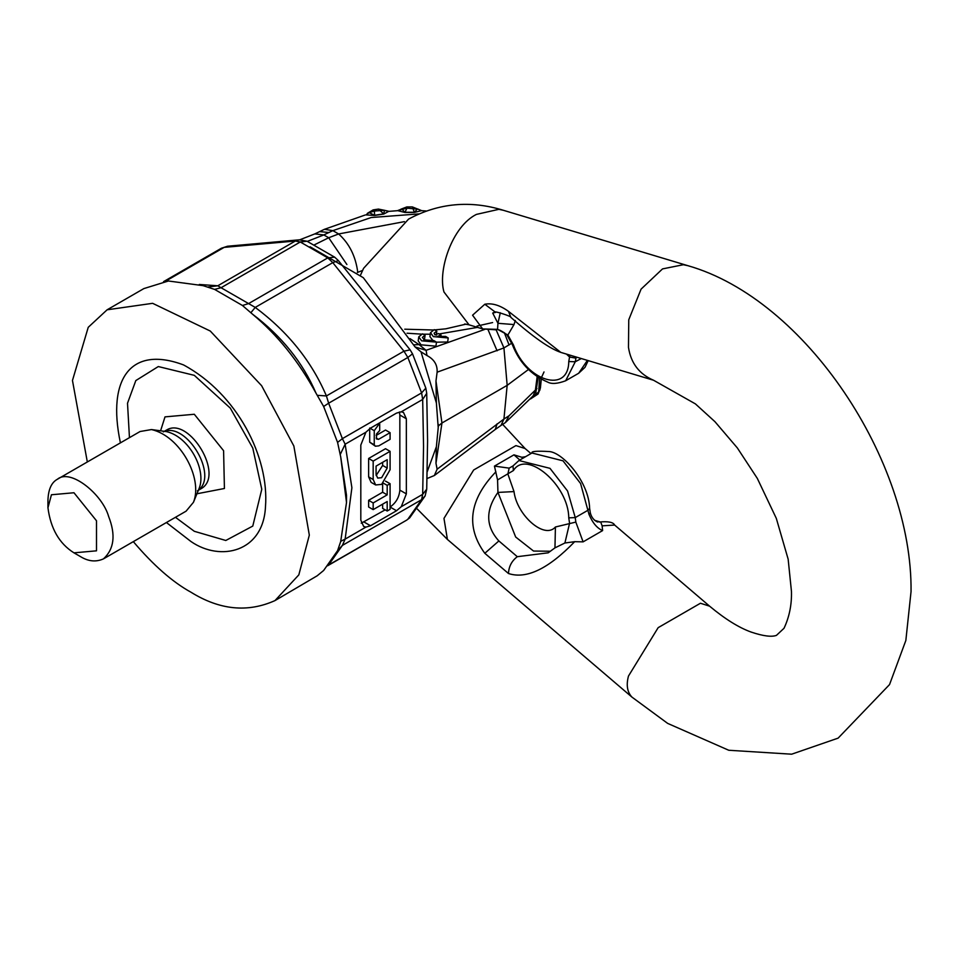 <?xml version="1.0" encoding="UTF-8"?>
<svg xmlns="http://www.w3.org/2000/svg" width="959" height="959" viewBox="0 0 959 959"><rect width="100%" height="100%" fill="white"/><g stroke="black" fill="none" stroke-linecap="round" stroke-linejoin="round"><path stroke-width="1.44" d="M538.095 377.534L535.542 394.688L533.552 394.976L535.41 390.049L509.073 415.726L505.417 422.571L501.018 425.424L503.931 419.035L437.124 469.191L435.973 463.269L441.955 423.003L438.383 425.904L436.381 446.714L435.973 463.269M509.073 415.726L503.931 419.035L507.167 385.35L441.955 423.003L435.973 380.987L437.124 372.188C437.532 364.876 434.151 359.325 426.995 355.561L426.096 350.323L484.655 329.44M536.992 388.587L535.41 390.049L537.124 376.887M528.397 369.539L507.167 385.35L503.931 347.925L511.746 343.214M504.338 332.677L509.073 344.988M430.495 332.653L433.348 336.621L448.225 337.964L445.647 336.429L437.424 336.381L441.08 335.075L438.527 333.552L434.871 334.859L434.139 333.169L436.824 331.179L434.247 329.644L430.495 332.653L429.932 336.681L433.24 340.913M436.477 342.183L447.661 341.991L448.225 337.964M425.077 335.362L422.511 333.84L418.759 336.837L418.196 340.865L421.037 344.832L435.925 346.175L436.489 342.147L433.912 340.613L424.214 339.87L422.404 337.352L425.077 335.362L424.513 339.39L423.782 339.594M418.759 336.837L421.6 340.805L436.489 342.147M441.08 335.075L440.792 337.124M436.824 331.179L436.261 335.206M532.82 396.199L533.564 394.952M535.566 394.652L530.483 398.968L538.083 393.993M541.128 379.32L540.193 388.623L538.119 393.921L540.432 387.748L541.26 379.392M539.521 378.409L538.718 391.787L535.542 394.688M365.978 214.888L369.143 212.622L365.978 214.888L374.621 215.475L374.418 211.052L369.143 212.622L374.478 215.296L383.66 213.869L378.433 209.086L373.111 209.901L374.418 211.052L384.187 210.297L388.695 211.376L397.434 210.692L401.809 208.966L404.854 212.263L414.348 212.263L412.346 206.916L406.856 206.916L406.952 208.175L418.304 209.194M397.446 210.692L406.952 208.175L404.89 212.454L414.312 212.454L417.393 208.966L421.768 210.692L412.346 206.916M374.621 215.475L383.72 214.061L384.463 210.297L378.433 209.086M383.72 214.061L388.695 211.376M414.312 212.454L421.361 210.68M397.841 210.68L404.89 212.454M314.468 244.797L328.697 237.748L338.635 233.96L332.869 230.639L324.43 229.309L314.84 233.9L323.806 234.931L332.869 230.639L371.205 217.525L418.735 213.929M357.335 272.512L362.598 270.414M404.41 221.637L338.635 233.96C349.328 243.55 355.693 256.329 357.755 272.332M310.045 246.775L363.317 277.702L415.091 346.978L421.013 351.833L436.381 402.96L438.215 427.63M413.533 344.868L419.023 344.581L410.02 338.623M415.079 346.954L426.096 350.323L419.023 344.581M421.013 351.833L426.995 355.561M436.381 402.96L435.973 380.987M438.215 424.154L438.383 425.904M436.381 446.714L427.223 471.708M396.535 510.739L390.085 507.023C395.971 502.912 399.22 497.277 399.843 490.121L406.352 493.873L406.352 418.771L403.487 412.454L401.258 411.807L396.535 413.101L370.522 428.122L365.906 432.221L360.812 445.06L360.812 520.162L363.677 526.479L365.906 527.114L370.522 525.76L396.535 510.739L401.258 506.712L422.679 494.341L426.719 489.174L425.101 495.959L421.6 499.675L422.679 494.341L423.542 446.391L422.679 399.447L421.6 392.914L425.832 388.143L426.719 393.322L427.582 440.756L426.719 489.174M346.511 502.516L346.511 495.276L340.685 456.76L346.511 502.516L340.685 541.547L337.58 550.658L342.387 545.407L345.144 539.114L365.906 527.114M340.769 541.284L345.144 539.114L351.893 487.759L345.144 444.209L342.387 438.647L337.58 442.411L340.193 454.59L345.144 444.209L365.906 432.221M337.58 550.658L323.639 570.485L317.189 575.784L274.993 600.586L298.824 574.873L309.325 535.134L293.85 446.007L261.615 385.698L210.285 331.047L152.625 303.32L107.108 309.805L88.24 327.307L72.464 380.471L87.329 461.974M406.628 520.162L328.637 564.971L342.387 545.407L421.6 499.675L407.851 519.239L409.637 517.896L406.628 520.162L327.618 565.774M107.108 309.805L143.862 288.587L168.448 280.999L203.152 285.662L214.576 289.39L242.459 305.489L252.445 314.12C277.511 334.991 298.705 361.363 316.038 393.238C302.84 362.49 281.646 336.129 252.445 314.12M199.304 284.463L217.789 285.782L207.635 287.053M250.826 312.766L255.238 307.407L221.061 287.736L300.287 241.992L295.336 241.021L217.789 285.782L221.061 287.736L214.576 289.39M316.038 393.238L323.639 406.484L337.58 442.411M242.459 305.489L248.561 303.607L327.774 257.875L332.785 262.634L338.371 260.584L410.116 349.843L403.955 351.174L326.42 395.947L328.637 403.212L407.851 357.479L403.955 351.174L332.785 262.634L255.238 307.407C287.892 331.766 311.615 361.279 326.42 395.947L317.189 395.312M340.685 456.76L340.193 454.59M165.296 281.359L224.154 247.374L221.445 248.213L163.593 281.622M133.313 541.631C153.368 565.247 172.608 582.125 191.045 592.266C219.731 610.044 247.722 612.813 274.993 600.586M166.41 522.523L191.045 541.571C220.534 561.938 263.257 552.132 265.475 506.843C269.383 457.227 237.376 393.957 183.529 364.923C131.527 345.396 106.629 377.87 120.414 442.866M73.963 552.84L80.472 556.592C88.336 561.459 95.996 562.214 103.464 558.869L186.082 511.171L193.466 502.288C203.128 478.349 180.268 436.033 151.474 429.56L140.086 431.514L57.48 479.2C51.474 482.413 48.298 489.426 47.95 500.262L47.95 507.767C50.647 528.625 59.326 543.645 73.963 552.84L96.499 550.826L96.499 520.773L73.963 492.746L51.438 494.76L47.95 507.767M103.464 558.869C114.157 549.087 115.883 534.966 108.643 516.517C102.457 494.269 70.439 468.184 57.48 479.2M406.352 418.771L399.843 415.007L399.843 490.121M399.843 415.007L399.423 411.962M361.243 523.194L385.17 509.852M387.196 511.027L390.085 509.361L390.085 483.696L387.196 485.362L382.641 482.737L382.641 492.231L368.628 500.322L368.628 506.999L373.171 509.625L387.196 501.533L387.196 511.027L382.641 508.402L382.641 504.158M390.085 483.696L385.458 481.106M390.085 451.341L385.53 448.704L368.628 458.474L368.628 476.863L371.097 482.341L375.652 484.966L381.634 484.379L390.085 469.73L390.085 451.341L373.171 461.099L373.171 479.5L375.652 484.966M374.25 430.687L369.694 428.05L369.694 442.195L375.377 446.211L378.781 445.875L390.085 439.342L390.085 432.665L378.493 439.366L376.491 438.958L376.491 433.959L379.692 430.555L379.692 423.866L378.781 424.393L374.25 430.687L374.25 444.82L375.377 446.211M390.085 432.665L385.53 430.04L376.156 435.446M379.692 423.866L378.781 423.351M368.628 458.474L373.171 461.099M376.072 466.11L376.072 474.489L377.702 478.085L381.634 477.702L387.196 468.064L387.196 459.685L376.072 466.11M382.641 462.31L382.641 465.439L376.144 475.52M387.196 485.362L387.196 494.856L373.171 502.948L368.628 500.322M373.171 502.948L373.171 509.625M387.196 494.856L382.641 492.231M406.352 493.873L401.258 506.712M401.258 411.807L422.679 399.447L426.719 393.322M221.433 248.225L227.511 246.235L224.154 247.374L295.336 241.021L299.304 239.822L306.988 241.224L300.287 241.992L327.774 257.875L334.655 257.168L338.371 260.584M437.124 469.191L434.355 475.52L427.043 478.541M434.679 329.908L445.827 328.817L466.074 324.13M360.5 275.197L363.581 268.328L408.582 219.096C438.659 203.008 470.27 200.083 503.439 210.309L687.951 265.703L683.359 264.72L662.525 268.904L641.08 289.138L628.756 319.779L628.481 347.386C630.902 363.197 639.269 374.142 653.559 380.243L560.823 352.397L508.486 311.351C499.975 305.214 492.075 302.84 484.81 304.243L472.559 315.211L482.653 328.925L497.565 329.357L507.886 335.015L514.012 324.562L515.331 320.462M581.334 358.546L575.256 361.759L576.203 357.012M575.82 358.151L569.574 357.036L570.03 355.154M566.505 354.099L569.574 357.036L568.759 361.531C568.555 394.041 526.419 381.394 513.413 344.904L512.382 344.713L507.455 335.89L507.886 335.015L513.413 344.904M494.376 312.37L492.71 313.066L497.949 323.303L500.298 312.742M495.899 329.297L497.565 329.357L497.949 323.303L514.012 324.562M587.399 360.368L578.661 373.267L565.654 380.771L575.256 361.759L568.759 361.531M484.81 304.243L495.635 312.37L484.81 304.243M555.009 547.841L564.911 542.998L574.717 541.679L583.108 541.859L602.612 530.591L602.12 525.844L614.659 525.053C613.257 522.176 608.078 521.169 599.099 522.044L599.111 522.044M495.899 471.816C469.215 499.651 465.511 526.803 484.81 553.295L508.486 573.518C526.431 579.428 548.5 568.819 574.681 541.679M525.508 456.724L521.852 457.275L513.964 454.842L494.448 466.11L497.565 479.92L497.949 492.423C485.338 510.224 485.65 526.407 498.872 540.948L517.297 556.688L548.164 552.828M519.814 460.008L513.964 454.842M564.911 542.998L569.574 523.254L568.759 517.836L575.256 517.596L588.275 510.092L589.617 508.21L590.3 512.765L589.018 514.42C592.59 522.895 597.121 528.289 602.612 530.591M568.759 517.836C568.555 485.086 526.419 449.088 513.413 470.545L512.945 465.966L509.145 468.136L494.448 466.11M509.145 468.136L507.886 474.058L514.012 491.583C516.781 515.103 544.508 539.821 555.417 526.994L575.82 522.092L583.108 541.859M550.478 551.233L533.54 551.053L515.678 537.028L497.949 492.423L514.012 491.583M555.417 526.994L554.961 547.877M513.413 470.545L497.565 479.92M600.813 522.295L602.12 525.844M496.175 329.932L503.931 347.925L437.124 372.188M488.167 330.016L497.098 350.814M407.06 333.217L421.576 334.14M423.087 334.176L430.279 334.223M436.417 334.08L437.148 334.056M439.186 333.948L477.51 327.379M329.117 232.534L319.922 231.61M307.348 241.38L323.806 234.931L328.697 237.748L346.894 264.528M410.116 349.843L412.514 353.823L407.851 357.479L421.6 392.914L342.387 438.647L328.637 403.212L323.639 406.484M175.449 517.309L194.305 531.298L225.797 540.48L252.78 526.071L261.783 489.282L252.78 448.093L230.292 408.114L194.305 375.341L158.307 366.554L135.818 380.567L127.511 403.248L129.453 437.652M196.943 493.777L224.418 488.491L223.591 450.706L194.305 414.264L165.008 416.877L160.585 430.807M197.362 490.852L201.558 488.431C224.358 475.053 189.798 417.836 167.525 429.476L163.318 431.898M198.417 490.157C218.352 475.496 187.113 422.907 164.457 431.334M193.466 502.288L199.16 488.335C206.712 469.658 188.875 436.645 166.41 431.598L151.474 429.56M369.694 442.195L374.25 444.82M378.493 439.366L376.204 438.035M378.781 424.393L377.882 423.878M373.171 479.5L368.628 476.863M382.641 465.439L387.196 468.064M370.522 525.76L364.072 522.044M434.355 475.52L495.264 429.464L497.098 423.83M502.648 424.358L525.088 448.524L515.93 445.599L473.65 470.006L443.969 518.387L447.409 539.438L417.321 509.061M503.439 210.309L498.848 209.326L476.383 214.408C452.025 226.504 437.664 270.57 443.969 291.98L469.047 324.837L464.624 323.998M476.983 326.072L492.614 322.56M560.835 352.397C549.651 348.608 533.012 336.945 510.895 317.405L508.486 311.351M653.559 380.243L695.419 403.895L714.946 421.684L737.327 447.913L757.322 478.409L776.311 518.363L788.154 559.181L791.463 591.511C791.81 604.721 789.329 616.973 784.018 628.277L776.442 635.373C771.575 637.184 763.16 636.093 751.185 632.089C738.814 627.63 724.956 618.987 709.6 606.172L700.442 603.247L658.162 627.654L628.481 676.047C626.083 685.062 627.234 692.074 631.921 697.085L447.409 539.438M589.018 514.42L580.579 483.504L563.005 460.823L531.945 453.008C530.962 451.293 536.824 450.814 549.555 451.569C563.281 452.972 588.862 481.981 589.617 508.21M575.82 522.092L575.256 517.596L567.572 491.02L549.998 468.34L518.939 460.524L531.945 453.008M498.872 540.948L484.81 553.295M517.297 556.688C511.722 560.931 508.785 566.541 508.486 573.518M540.432 387.676L539.737 390.445M544.017 371.936L541.451 377.546M400.934 209.17L406.856 206.916M384.463 210.297L388.97 211.328M367.333 213.366L373.111 209.901M365.079 215.044L324.43 229.309M426.12 210.98L421.768 210.692M532.808 396.211L505.417 422.571M299.783 239.798L314.84 233.9M412.514 353.823L425.832 388.143M306.988 241.224L334.655 257.168M165.919 431.526L167.525 429.476M425.101 495.959L409.637 517.896M227.511 246.235L299.304 239.822M495.264 429.464L501.018 425.424M482.653 328.925L469.047 324.837M565.654 380.771C557.563 383.792 551.581 384.235 547.709 382.114C531.094 374.921 519.322 362.454 512.382 344.725M510.895 317.405C512.238 316.362 492.051 310.213 495.635 312.37L492.71 313.066L494.149 312.358M482.629 328.913L496.726 329.872C497.937 328.086 508.066 334.883 507.455 335.89M578.661 373.267L585.002 367.333L588.191 360.608M687.951 265.703C805.644 299.244 912.453 460.847 911.05 591.511L905.847 640.468L889.544 684.57L838.13 738.13L791.654 754.194L728.756 750.262L667.668 723.398L631.921 697.085M709.6 606.172L614.647 525.053M525.088 448.524L530.986 453.559M518.939 460.524L512.945 465.966M555.069 547.793L548.164 552.84M594.568 520.317L600.01 521.9M597.625 522.044C593.861 520.365 591.415 517.273 590.3 512.765M433.216 329.992L404.746 329.201"/></g></svg>
